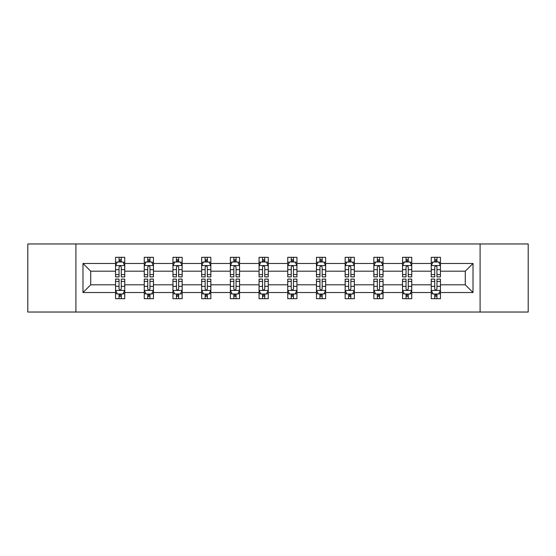 <?xml version="1.0" encoding="UTF-8"?>
<svg xmlns="http://www.w3.org/2000/svg" width="556" height="556" viewBox="0 0 556 556"><rect width="100%" height="100%" fill="white"/><g stroke="black" fill="none" stroke-linecap="round" stroke-linejoin="round"><path stroke-width="0.83" d="M480.092 243.966L27.8 243.966L27.8 312.034L528.2 312.034L528.2 243.966L480.092 243.966L480.092 312.034M440.449 292.532L440.449 284.804L465.282 284.804L473.01 292.532L440.449 292.532L440.449 298.697L436.953 298.697L436.953 294.006M75.908 312.034L75.908 243.966M431.247 292.532L411.746 292.532L411.746 284.804L431.247 284.804L431.247 298.697L440.449 298.697L440.449 293.783L438.719 293.783M411.746 292.532L411.746 298.697L408.25 298.697L408.25 294.006M402.551 292.532L383.049 292.532L383.049 284.804L402.551 284.804L402.551 298.697L411.746 298.697L411.746 293.783L410.015 293.783M383.049 292.532L383.049 298.697L379.553 298.697L379.553 294.006M373.847 292.532L354.346 292.532L354.346 284.804L373.847 284.804L373.847 298.697L383.049 298.697L383.049 293.783L381.319 293.783M354.346 292.532L354.346 298.697L350.85 298.697L350.85 294.006M345.151 292.532L325.649 292.532L325.649 284.804L345.151 284.804L345.151 298.697L354.346 298.697L354.346 293.783L352.615 293.783M325.649 292.532L325.649 298.697L322.153 298.697L322.153 294.006M316.447 292.532L296.946 292.532L296.946 284.804L316.447 284.804L316.447 298.697L325.649 298.697L325.649 293.783L323.919 293.783M296.946 292.532L296.946 298.697L293.457 298.697L293.457 294.006M287.751 292.532L268.249 292.532L268.249 284.804L287.751 284.804L287.751 298.697L296.946 298.697L296.946 293.783L295.222 293.783M268.249 292.532L268.249 298.697L264.753 298.697L264.753 294.006M259.054 292.532L239.553 292.532L239.553 284.804L259.054 284.804L259.054 298.697L268.249 298.697L268.249 293.783L266.519 293.783M239.553 292.532L239.553 298.697L236.057 298.697L236.057 294.006M230.351 292.532L210.849 292.532L210.849 284.804L230.351 284.804L230.351 298.697L239.553 298.697L239.553 293.783L237.822 293.783M210.849 292.532L210.849 298.697L207.353 298.697L207.353 294.006M201.654 292.532L182.153 292.532L182.153 284.804L201.654 284.804L201.654 298.697L210.849 298.697L210.849 293.783L209.119 293.783M182.153 292.532L182.153 298.697L178.657 298.697L178.657 294.006M172.951 292.532L153.449 292.532L153.449 284.804L172.951 284.804L172.951 298.697L182.153 298.697L182.153 293.783L180.422 293.783M153.449 292.532L153.449 298.697L149.953 298.697L149.953 294.006M144.254 292.532L124.752 292.532L124.752 284.804L144.254 284.804L144.254 298.697L153.449 298.697L153.449 293.783L151.725 293.783M124.752 292.532L124.752 298.697L121.257 298.697L121.257 294.006M115.551 292.532L82.99 292.532L82.99 263.468L115.551 263.468L115.551 271.196L90.718 271.196L90.718 284.804L115.551 284.804L115.551 298.697L124.752 298.697L124.752 293.783L123.022 293.783M117.281 262.217L115.551 262.217L115.551 257.303L115.551 263.468M119.047 261.994L119.047 257.303L115.551 257.303L124.752 257.303L124.752 263.468L144.254 263.468L144.254 257.303L153.449 257.303L153.449 263.468L172.951 263.468L172.951 257.303L182.153 257.303L182.153 263.468L201.654 263.468L201.654 257.303L210.849 257.303L210.849 263.468L230.351 263.468L230.351 257.303L239.553 257.303L239.553 263.468L259.054 263.468L259.054 257.303L268.249 257.303L268.249 263.468L287.751 263.468L287.751 257.303L296.946 257.303L296.946 263.468L316.447 263.468L316.447 257.303L325.649 257.303L325.649 263.468L345.151 263.468L345.151 257.303L354.346 257.303L354.346 263.468L373.847 263.468L373.847 257.303L383.049 257.303L383.049 263.468L402.551 263.468L402.551 257.303L411.746 257.303L411.746 263.468L431.247 263.468L431.247 257.303L440.449 257.303L440.449 263.468L473.01 263.468L473.01 292.532M431.247 263.468L431.247 271.196L411.746 271.196L411.746 263.468M402.551 263.468L402.551 271.196L383.049 271.196L383.049 263.468M373.847 263.468L373.847 271.196L354.346 271.196L354.346 263.468M345.151 263.468L345.151 271.196L325.649 271.196L325.649 263.468M316.447 263.468L316.447 271.196L296.946 271.196L296.946 263.468M287.751 263.468L287.751 271.196L268.249 271.196L268.249 263.468M259.054 263.468L259.054 271.196L239.553 271.196L239.553 263.468M230.351 263.468L230.351 271.196L210.849 271.196L210.849 263.468M201.654 263.468L201.654 271.196L182.153 271.196L182.153 263.468M172.951 263.468L172.951 271.196L153.449 271.196L153.449 263.468M144.254 263.468L144.254 271.196L124.752 271.196L124.752 263.468M82.99 263.468L90.718 271.196M465.282 284.804L465.282 271.196L440.449 271.196L440.449 263.468M434.743 261.904L436.953 261.904M406.047 261.904L408.25 261.904M377.343 261.904L379.553 261.904M348.647 261.904L350.85 261.904M319.943 261.904L322.153 261.904M291.247 261.904L293.457 261.904M262.543 261.904L264.753 261.904M233.847 261.904L236.057 261.904M205.15 261.904L207.353 261.904M176.447 261.904L178.657 261.904M147.75 261.904L149.953 261.904M119.047 261.904L121.257 261.904M119.047 294.096L121.257 294.096M147.75 294.096L149.953 294.096M176.447 294.096L178.657 294.096M205.15 294.096L207.353 294.096M233.847 294.096L236.057 294.096M262.543 294.096L264.753 294.096M291.247 294.096L293.457 294.096M319.943 294.096L322.153 294.096M348.647 294.096L350.85 294.096M377.343 294.096L379.553 294.096M406.047 294.096L408.25 294.096M434.743 294.096L436.953 294.096M90.718 284.804L82.99 292.532M473.01 263.468L465.282 271.196M121.257 259.694L119.047 259.694M115.551 274.588L115.551 276.895L119.047 276.895L119.047 274.588L115.551 274.588L115.551 271.196M124.752 271.196L124.752 276.895L121.257 276.895L121.257 267.054C120.52 265.636 119.783 265.636 119.047 267.054L119.047 274.588M123.022 262.217L124.752 262.217L124.752 257.303L121.257 257.303L121.257 261.994M124.752 265.671L122.911 261.994L117.392 261.994L115.551 265.671M119.047 296.306L121.257 296.306M124.752 281.412L124.752 279.105L121.257 279.105L121.257 281.412L124.752 281.412L124.752 284.804M115.551 284.804L115.551 279.105L119.047 279.105L119.047 288.946C119.783 290.364 120.52 290.364 121.257 288.946L121.257 281.412M117.281 293.783L115.551 293.783L115.551 298.697L119.047 298.697L119.047 294.006M115.551 290.329L117.392 294.006L122.911 294.006L124.752 290.329M149.953 259.694L147.75 259.694M145.985 262.217L144.254 262.217L144.254 257.303L147.75 257.303L147.75 261.994M144.254 274.588L144.254 276.895L147.75 276.895L147.75 274.588L144.254 274.588L144.254 271.196M153.449 271.196L153.449 276.895L149.953 276.895L149.953 267.054C149.223 265.636 148.487 265.636 147.75 267.054L147.75 274.588M151.725 262.217L153.449 262.217L153.449 257.303L149.953 257.303L149.953 261.994M153.449 265.671L151.614 261.994L146.096 261.994L144.254 265.671M178.657 259.694L176.447 259.694M174.681 262.217L172.951 262.217L172.951 257.303L176.447 257.303L176.447 261.994M172.951 274.588L172.951 276.895L176.447 276.895L176.447 274.588L172.951 274.588L172.951 271.196M182.153 271.196L182.153 276.895L178.657 276.895L178.657 267.054C177.92 265.636 177.183 265.636 176.447 267.054L176.447 274.588M180.422 262.217L182.153 262.217L182.153 257.303L178.657 257.303L178.657 261.994M182.153 265.671L180.311 261.994L174.792 261.994L172.951 265.671M147.75 296.306L149.953 296.306M153.449 281.412L153.449 279.105L149.953 279.105L149.953 281.412L153.449 281.412L153.449 284.804M144.254 284.804L144.254 279.105L147.75 279.105L147.75 288.946C148.487 290.364 149.216 290.364 149.953 288.946L149.953 281.412M145.985 293.783L144.254 293.783L144.254 298.697L147.75 298.697L147.75 294.006M144.254 290.329L146.096 294.006L151.614 294.006L153.449 290.329M176.447 296.306L178.657 296.306M182.153 281.412L182.153 279.105L178.657 279.105L178.657 281.412L182.153 281.412L182.153 284.804M172.951 284.804L172.951 279.105L176.447 279.105L176.447 288.946C177.183 290.364 177.92 290.364 178.657 288.946L178.657 281.412M174.681 293.783L172.951 293.783L172.951 298.697L176.447 298.697L176.447 294.006M172.951 290.329L174.792 294.006L180.311 294.006L182.153 290.329M207.353 259.694L205.15 259.694M203.385 262.217L201.654 262.217L201.654 257.303L205.15 257.303L205.15 261.994M201.654 274.588L201.654 276.895L205.15 276.895L205.15 274.588L201.654 274.588L201.654 271.196M210.849 271.196L210.849 276.895L207.353 276.895L207.353 267.054C206.624 265.636 205.887 265.636 205.15 267.054L205.15 274.588M209.119 262.217L210.849 262.217L210.849 257.303L207.353 257.303L207.353 261.994M210.849 265.671L209.014 261.994L203.489 261.994L201.654 265.671M205.15 296.306L207.353 296.306M210.849 281.412L210.849 279.105L207.353 279.105L207.353 281.412L210.849 281.412L210.849 284.804M201.654 284.804L201.654 279.105L205.15 279.105L205.15 288.946C205.88 290.364 206.617 290.364 207.353 288.946L207.353 281.412M203.385 293.783L201.654 293.783L201.654 298.697L205.15 298.697L205.15 294.006M201.654 290.329L203.489 294.006L209.014 294.006L210.849 290.329M236.057 259.694L233.847 259.694M232.081 262.217L230.351 262.217L230.351 257.303L233.847 257.303L233.847 261.994M230.351 274.588L230.351 276.895L233.847 276.895L233.847 274.588L230.351 274.588L230.351 271.196M239.553 271.196L239.553 276.895L236.057 276.895L236.057 267.054C235.32 265.636 234.583 265.636 233.847 267.054L233.847 274.588M237.822 262.217L239.553 262.217L239.553 257.303L236.057 257.303L236.057 261.994M239.553 265.671L237.711 261.994L232.193 261.994L230.351 265.671M233.847 296.306L236.057 296.306M239.553 281.412L239.553 279.105L236.057 279.105L236.057 281.412L239.553 281.412L239.553 284.804M230.351 284.804L230.351 279.105L233.847 279.105L233.847 288.946C234.583 290.364 235.32 290.364 236.057 288.946L236.057 281.412M232.081 293.783L230.351 293.783L230.351 298.697L233.847 298.697L233.847 294.006M230.351 290.329L232.193 294.006L237.711 294.006L239.553 290.329M264.753 259.694L262.543 259.694M260.778 262.217L259.054 262.217L259.054 257.303L262.543 257.303L262.543 261.994M259.054 274.588L259.054 276.895L262.543 276.895L262.543 274.588L259.054 274.588L259.054 271.196M268.249 271.196L268.249 276.895L264.753 276.895L264.753 267.054C264.017 265.636 263.28 265.636 262.543 267.054L262.543 274.588M266.519 262.217L268.249 262.217L268.249 257.303L264.753 257.303L264.753 261.994M268.249 265.671L266.407 261.994L260.889 261.994L259.054 265.671M262.543 296.306L264.753 296.306M268.249 281.412L268.249 279.105L264.753 279.105L264.753 281.412L268.249 281.412L268.249 284.804M259.054 284.804L259.054 279.105L262.543 279.105L262.543 288.946C263.28 290.364 264.017 290.364 264.753 288.946L264.753 281.412M260.778 293.783L259.054 293.783L259.054 298.697L262.543 298.697L262.543 294.006M259.054 290.329L260.889 294.006L266.407 294.006L268.249 290.329M293.457 259.694L291.247 259.694M289.481 262.217L287.751 262.217L287.751 257.303L291.247 257.303L291.247 261.994M287.751 274.588L287.751 276.895L291.247 276.895L291.247 274.588L287.751 274.588L287.751 271.196M296.946 271.196L296.946 276.895L293.457 276.895L293.457 267.054C292.72 265.636 291.983 265.636 291.247 267.054L291.247 274.588M295.222 262.217L296.946 262.217L296.946 257.303L293.457 257.303L293.457 261.994M296.946 265.671L295.111 261.994L289.593 261.994L287.751 265.671M291.247 296.306L293.457 296.306M296.946 281.412L296.946 279.105L293.457 279.105L293.457 281.412L296.946 281.412L296.946 284.804M287.751 284.804L287.751 279.105L291.247 279.105L291.247 288.946C291.983 290.364 292.72 290.364 293.457 288.946L293.457 281.412M289.481 293.783L287.751 293.783L287.751 298.697L291.247 298.697L291.247 294.006M287.751 290.329L289.593 294.006L295.111 294.006L296.946 290.329M322.153 259.694L319.943 259.694M318.178 262.217L316.447 262.217L316.447 257.303L319.943 257.303L319.943 261.994M316.447 274.588L316.447 276.895L319.943 276.895L319.943 274.588L316.447 274.588L316.447 271.196M325.649 271.196L325.649 276.895L322.153 276.895L322.153 267.054C321.417 265.636 320.68 265.636 319.943 267.054L319.943 274.588M323.919 262.217L325.649 262.217L325.649 257.303L322.153 257.303L322.153 261.994M325.649 265.671L323.807 261.994L318.289 261.994L316.447 265.671M319.943 296.306L322.153 296.306M325.649 281.412L325.649 279.105L322.153 279.105L322.153 281.412L325.649 281.412L325.649 284.804M316.447 284.804L316.447 279.105L319.943 279.105L319.943 288.946C320.68 290.364 321.417 290.364 322.153 288.946L322.153 281.412M318.178 293.783L316.447 293.783L316.447 298.697L319.943 298.697L319.943 294.006M316.447 290.329L318.289 294.006L323.807 294.006L325.649 290.329M350.85 259.694L348.647 259.694M346.881 262.217L345.151 262.217L345.151 257.303L348.647 257.303L348.647 261.994M345.151 274.588L345.151 276.895L348.647 276.895L348.647 274.588L345.151 274.588L345.151 271.196M354.346 271.196L354.346 276.895L350.85 276.895L350.85 267.054C350.12 265.636 349.383 265.636 348.647 267.054L348.647 274.588M352.615 262.217L354.346 262.217L354.346 257.303L350.85 257.303L350.85 261.994M354.346 265.671L352.511 261.994L346.986 261.994L345.151 265.671M348.647 296.306L350.85 296.306M354.346 281.412L354.346 279.105L350.85 279.105L350.85 281.412L354.346 281.412L354.346 284.804M345.151 284.804L345.151 279.105L348.647 279.105L348.647 288.946C349.376 290.364 350.113 290.364 350.85 288.946L350.85 281.412M346.881 293.783L345.151 293.783L345.151 298.697L348.647 298.697L348.647 294.006M345.151 290.329L346.986 294.006L352.511 294.006L354.346 290.329M379.553 259.694L377.343 259.694M375.578 262.217L373.847 262.217L373.847 257.303L377.343 257.303L377.343 261.994M373.847 274.588L373.847 276.895L377.343 276.895L377.343 274.588L373.847 274.588L373.847 271.196M383.049 271.196L383.049 276.895L379.553 276.895L379.553 267.054C378.817 265.636 378.08 265.636 377.343 267.054L377.343 274.588M381.319 262.217L383.049 262.217L383.049 257.303L379.553 257.303L379.553 261.994M383.049 265.671L381.207 261.994L375.689 261.994L373.847 265.671M408.25 259.694L406.047 259.694M404.275 262.217L402.551 262.217L402.551 257.303L406.047 257.303L406.047 261.994M402.551 274.588L402.551 276.895L406.047 276.895L406.047 274.588L402.551 274.588L402.551 271.196M411.746 271.196L411.746 276.895L408.25 276.895L408.25 267.054C407.513 265.636 406.783 265.636 406.047 267.054L406.047 274.588M410.015 262.217L411.746 262.217L411.746 257.303L408.25 257.303L408.25 261.994M411.746 265.671L409.904 261.994L404.386 261.994L402.551 265.671M436.953 259.694L434.743 259.694M432.978 262.217L431.247 262.217L431.247 257.303L434.743 257.303L434.743 261.994M431.247 274.588L431.247 276.895L434.743 276.895L434.743 274.588L431.247 274.588L431.247 271.196M440.449 271.196L440.449 276.895L436.953 276.895L436.953 267.054C436.217 265.636 435.48 265.636 434.743 267.054L434.743 274.588M438.719 262.217L440.449 262.217L440.449 257.303L436.953 257.303L436.953 261.994M440.449 265.671L438.608 261.994L433.089 261.994L431.247 265.671M377.343 296.306L379.553 296.306M383.049 281.412L383.049 279.105L379.553 279.105L379.553 281.412L383.049 281.412L383.049 284.804M373.847 284.804L373.847 279.105L377.343 279.105L377.343 288.946C378.08 290.364 378.817 290.364 379.553 288.946L379.553 281.412M375.578 293.783L373.847 293.783L373.847 298.697L377.343 298.697L377.343 294.006M373.847 290.329L375.689 294.006L381.207 294.006L383.049 290.329M406.047 296.306L408.25 296.306M411.746 281.412L411.746 279.105L408.25 279.105L408.25 281.412L411.746 281.412L411.746 284.804M402.551 284.804L402.551 279.105L406.047 279.105L406.047 288.946C406.777 290.364 407.513 290.364 408.25 288.946L408.25 281.412M404.275 293.783L402.551 293.783L402.551 298.697L406.047 298.697L406.047 294.006M402.551 290.329L404.386 294.006L409.904 294.006L411.746 290.329M434.743 296.306L436.953 296.306M440.449 281.412L440.449 279.105L436.953 279.105L436.953 281.412L440.449 281.412L440.449 284.804M431.247 284.804L431.247 279.105L434.743 279.105L434.743 288.946C435.48 290.364 436.217 290.364 436.953 288.946L436.953 281.412M432.978 293.783L431.247 293.783L431.247 298.697L434.743 298.697L434.743 294.006M431.247 290.329L433.089 294.006L438.608 294.006L440.449 290.329M124.704 265.58L115.599 265.58M124.752 274.588L121.257 274.588M119.047 269.66L115.551 269.66M124.752 269.66L121.257 269.66M121.257 260.868L119.047 260.868M115.599 290.42L124.704 290.42M115.551 281.412L119.047 281.412M121.257 286.34L124.752 286.34M115.551 286.34L119.047 286.34M119.047 295.132L121.257 295.132M153.407 265.58L144.303 265.58M153.449 274.588L149.953 274.588M147.75 269.66L144.254 269.66M153.449 269.66L149.953 269.66M149.953 260.868L147.75 260.868M182.104 265.58L172.999 265.58M182.153 274.588L178.657 274.588M176.447 269.66L172.951 269.66M182.153 269.66L178.657 269.66M178.657 260.868L176.447 260.868M144.296 290.42L153.407 290.42M144.254 281.412L147.75 281.412M149.953 286.34L153.449 286.34M144.254 286.34L147.75 286.34M147.75 295.132L149.953 295.132M172.999 290.42L182.104 290.42M172.951 281.412L176.447 281.412M178.657 286.34L182.153 286.34M172.951 286.34L176.447 286.34M176.447 295.132L178.657 295.132M210.807 265.58L201.696 265.58M210.849 274.588L207.353 274.588M205.15 269.66L201.654 269.66M210.849 269.66L207.353 269.66M207.353 260.868L205.15 260.868M201.696 290.42L210.807 290.42M201.654 281.412L205.15 281.412M207.353 286.34L210.849 286.34M201.654 286.34L205.15 286.34M205.15 295.132L207.353 295.132M239.504 265.58L230.399 265.58M239.553 274.588L236.057 274.588M233.847 269.66L230.351 269.66M239.553 269.66L236.057 269.66M236.057 260.868L233.847 260.868M230.399 290.42L239.504 290.42M230.351 281.412L233.847 281.412M236.057 286.34L239.553 286.34M230.351 286.34L233.847 286.34M233.847 295.132L236.057 295.132M268.2 265.58L259.096 265.58M268.249 274.588L264.753 274.588M262.543 269.66L259.054 269.66M268.249 269.66L264.753 269.66M264.753 260.868L262.543 260.868M259.096 290.42L268.2 290.42M259.054 281.412L262.543 281.412M264.753 286.34L268.249 286.34M259.054 286.34L262.543 286.34M262.543 295.132L264.753 295.132M296.904 265.58L287.8 265.58M296.946 274.588L293.457 274.588M291.247 269.66L287.751 269.66M296.946 269.66L293.457 269.66M293.457 260.868L291.247 260.868M287.8 290.42L296.904 290.42M287.751 281.412L291.247 281.412M293.457 286.34L296.946 286.34M287.751 286.34L291.247 286.34M291.247 295.132L293.457 295.132M325.601 265.58L316.496 265.58M325.649 274.588L322.153 274.588M319.943 269.66L316.447 269.66M325.649 269.66L322.153 269.66M322.153 260.868L319.943 260.868M316.496 290.42L325.601 290.42M316.447 281.412L319.943 281.412M322.153 286.34L325.649 286.34M316.447 286.34L319.943 286.34M319.943 295.132L322.153 295.132M354.304 265.58L345.193 265.58M354.346 274.588L350.85 274.588M348.647 269.66L345.151 269.66M354.346 269.66L350.85 269.66M350.85 260.868L348.647 260.868M345.193 290.42L354.304 290.42M345.151 281.412L348.647 281.412M350.85 286.34L354.346 286.34M345.151 286.34L348.647 286.34M348.647 295.132L350.85 295.132M383.001 265.58L373.896 265.58M383.049 274.588L379.553 274.588M377.343 269.66L373.847 269.66M383.049 269.66L379.553 269.66M379.553 260.868L377.343 260.868M411.704 265.58L402.593 265.58M411.746 274.588L408.25 274.588M406.047 269.66L402.551 269.66M411.746 269.66L408.25 269.66M408.25 260.868L406.047 260.868M440.401 265.58L431.296 265.58M440.449 274.588L436.953 274.588M434.743 269.66L431.247 269.66M440.449 269.66L436.953 269.66M436.953 260.868L434.743 260.868M373.896 290.42L383.001 290.42M373.847 281.412L377.343 281.412M379.553 286.34L383.049 286.34M373.847 286.34L377.343 286.34M377.343 295.132L379.553 295.132M402.593 290.42L411.697 290.42M402.551 281.412L406.047 281.412M408.25 286.34L411.746 286.34M402.551 286.34L406.047 286.34M406.047 295.132L408.25 295.132M431.296 290.42L440.401 290.42M431.247 281.412L434.743 281.412M436.953 286.34L440.449 286.34M431.247 286.34L434.743 286.34M434.743 295.132L436.953 295.132"/></g></svg>

